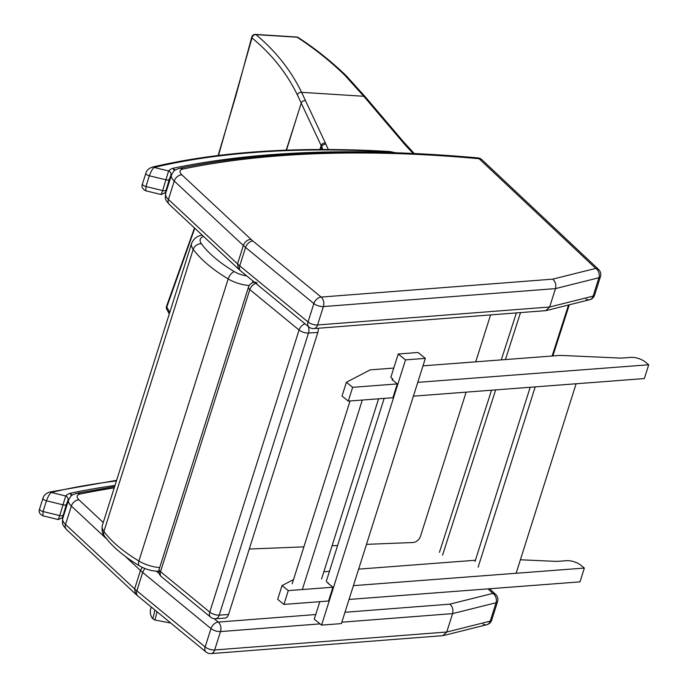 <?xml version="1.0" encoding="UTF-8"?>
<svg xmlns="http://www.w3.org/2000/svg" width="688" height="688" viewBox="0 0 688 688"><rect width="100%" height="100%" fill="white"/><g stroke="black" fill="none" stroke-linecap="round" stroke-linejoin="round"><path stroke-width="1.03" d="M194.781 228.253L166.823 306.986A3.5 0.963 -160.1 0 1 166.513 306.341A3.5 0.963 -160.1 0 1 166.522 306.323L194.48 227.969M166.745 309.222A3.5 2.563 -27.7 0 1 166.711 309.17A3.5 2.563 -27.7 0 1 166.823 306.986L169.738 312.524M218.492 155.445L251.989 37.952A3.5 1.789 -165.1 0 1 251.782 36.997A3.5 3.5 0 0 1 255.394 34.4L296.605 37.014A3.5 1.703 93.6 0 1 297.13 37.221C313.461 47.868 328.64 59.839 342.658 73.143A137.032 58.454 -171.8 0 1 345.127 75.603L363.78 96.268L401.448 140.593A136.637 54.197 -162.4 0 1 401.904 141.135A251.584 99.786 17.6 0 0 413.264 153.45M345.127 75.603A3.5 2.778 -43.8 0 1 346.752 76.316L365.474 97.068A3.5 2.718 -40.4 0 0 363.78 96.268L301.619 92.33C290.861 70.253 275.621 51.024 255.919 34.615A3.5 2.984 130.5 0 0 251.989 37.952C271.588 54.051 286.715 73.031 297.362 94.884L321.158 145.581A140.137 55.582 -162.4 0 1 321.7 146.776A873.528 346.477 17.6 0 0 322.896 149.494M286.492 150.165L295.857 120.09L286.191 150.173M298.36 37.616A3.5 2.726 123.6 0 0 298.317 37.591A3.5 2.726 123.6 0 0 297.13 37.221L255.919 34.615A3.5 1.703 -86.4 0 0 255.394 34.4M313.926 328.589L313.926 328.589A7.009 4.592 -94.4 0 0 317.564 324.968A7.009 2.778 -162.4 0 1 308.043 321.967A7.009 4.575 129.4 0 0 308.938 327.015A7.009 7.009 0 0 0 313.926 328.589L545.756 310.641L549.652 307.003L317.564 324.968L323.386 306.573A7.009 4.592 -94.4 0 0 321.15 297.07A7.009 4.575 129.4 0 0 313.866 303.563A7.009 2.778 17.6 0 0 323.386 306.573L555.474 288.607L549.652 307.003L593.108 296.132A7.009 5.409 76 0 1 589.642 299.719L589.642 299.719A7.009 5.409 76 0 1 586.004 299.056M552.696 279.147L321.15 297.07L252.849 240.955A7.009 4.575 129.4 0 0 245.573 247.448A47.3 18.757 17.6 0 1 243.346 245.504L237.523 263.9L238.409 268.956L240.637 270.9A7.009 4.575 129.4 0 1 239.742 265.843A47.3 18.757 -162.4 0 1 237.523 263.9L168.422 199.434A7.009 4.945 133 0 0 169.308 204.482L169.308 204.482C165.146 199.288 164.982 199.83 165.645 193.423A19.273 7.645 -162.4 0 0 168.422 199.434L174.245 181.039L243.346 245.504C244.859 241.772 247.396 239.708 250.957 239.304L181.856 174.829A7.009 4.945 133 0 0 174.245 181.039A19.273 7.645 17.6 0 1 171.467 175.027C174.52 169.394 174.718 170.005 180.118 168.199L183.343 168.956A839.085 332.82 -162.4 0 1 479.106 158.73A7.009 4.962 -46.8 0 1 481.961 159.762L481.961 159.762A7.009 7.009 0 0 0 477.799 157.887A7.009 3.113 95.2 0 1 479.106 158.73L595.713 268.397A7.009 5.409 76 0 1 598.93 277.737A7.009 2.778 17.6 0 0 600.452 276.636A7.009 7.009 0 0 0 598.569 269.421L598.569 269.421A7.009 4.962 133.2 0 0 595.713 268.397L552.696 279.147C555.44 281.538 556.368 284.686 555.474 288.607L598.93 277.737L593.108 296.132A7.009 2.778 -162.4 0 0 594.63 295.04A7.009 7.009 0 0 1 589.642 299.719L546.358 310.546M477.799 157.887C363.29 147.619 264.029 151.068 180.024 168.216L180.118 168.199M211.035 653.6L211.035 653.6A7.009 4.592 -94.4 0 0 214.673 649.979A7.009 2.778 -162.4 0 1 205.153 646.978A7.009 4.575 129.4 0 0 206.047 652.026A7.009 7.009 0 0 0 211.035 653.6L442.866 635.652L446.761 632.014L214.673 649.979L220.495 631.584A7.009 4.592 -94.4 0 0 218.259 622.081A7.009 4.575 129.4 0 0 210.984 628.574A7.009 2.778 17.6 0 0 220.495 631.584L320.04 623.878M125.319 556.394L140.455 570.515L134.633 588.911L135.519 593.968L137.746 595.911A7.009 4.575 129.4 0 1 136.86 590.854A47.3 18.757 -162.4 0 1 134.633 588.911L65.532 524.445A7.009 4.945 133 0 0 66.418 529.493L66.418 529.493C62.264 524.299 62.092 524.841 62.754 518.434A19.273 7.645 -162.4 0 0 65.532 524.445L71.354 506.05L106.829 539.143M495.678 594.432L495.678 594.432A7.009 4.962 133.2 0 0 492.823 593.409A7.009 5.409 76 0 1 496.039 602.748A7.009 2.778 17.6 0 0 497.562 601.656A7.009 7.009 0 0 0 495.678 594.432L489.632 588.747M77.133 493.227L80.453 493.967A839.085 332.82 -162.4 0 1 114.217 487.904M145.048 568.572A7.009 4.575 129.4 0 0 142.683 572.459A47.3 18.757 17.6 0 1 140.455 570.515L142.253 567.359M487.998 588.876L492.823 593.409L449.814 604.159C452.549 606.549 453.478 609.697 452.584 613.619L446.761 632.014L490.217 621.144A7.009 5.409 76 0 1 486.76 624.73L486.76 624.73A7.009 5.409 76 0 1 483.114 624.068M305.025 323.807A7.009 4.575 129.4 0 0 299.065 330.034A7.009 2.778 17.6 0 0 308.499 333.044A7.009 4.524 -93.9 0 0 308.319 326.508M215.576 618.753A7.009 4.524 -93.9 0 0 219.205 615.132A7.009 2.778 -162.4 0 1 209.763 612.122A7.009 4.575 129.4 0 0 210.648 617.179A7.009 7.009 0 0 0 215.576 618.753L224.916 618.125A7.009 4.524 -93.9 0 0 228.545 614.504L317.847 332.416A7.009 4.524 -93.9 0 0 318.209 328.253M254.457 282.252A7.009 7.009 0 0 0 248.488 287.111A7.009 2.778 17.6 0 0 249.83 289.588A7.009 4.575 -50.6 0 1 255.79 283.353M257.106 283.095A7.009 4.524 -93.9 0 0 254.698 282.235M160.528 571.668A7.009 2.778 -162.4 0 1 159.186 569.2A7.009 7.009 0 0 0 161.422 576.725A7.009 4.575 -50.6 0 1 160.528 571.668L249.83 289.588L299.065 330.034L209.763 612.122L160.528 571.668M466.129 392.143L420.54 536.15A7.009 4.756 -48.9 0 1 413.092 542.505L366.472 544.363M475.726 361.828L490.578 314.915M249.271 549.033L303.872 546.857M332.08 545.739L337.602 545.515M568.52 305.008L552.12 356.014M569.303 304.81L552.86 355.954M154.877 609.981A8.523 0.499 101.6 0 1 152.573 618.598L154.731 619.957A9.4 0.55 -78.4 0 0 156.976 611.709M530.181 387.267L475.047 561.434M576.114 383.766L516.31 572.683M478.143 567.127L535.204 386.88M378.589 398.808L321.537 579.038M302.514 588.945L362.309 400.046M350.054 400.984L292.185 583.794M319.825 601.673L314.27 619.217L321.563 625.108L405.524 359.884L398.232 353.993L390.827 377.377L392.917 379.062L392.573 380.129M384.179 398.378L326.284 581.274L328.219 583.424M321.563 625.108L341.394 623.595L425.356 358.379L418.055 352.488L398.232 353.993M425.356 358.379L405.524 359.884M328.365 582.96L327.703 583.011L332.915 587.217L328.546 601.011L283.92 604.408L288.289 590.614L282.037 585.565L293.509 579.588M332.915 587.217L288.289 590.614M349.04 599.454L353.4 585.651L584.353 568.073L579.984 581.867L349.04 599.454M520.395 559.774L554.476 561.305A28.027 11.12 17.6 0 0 558.983 561.253L566.525 560.677A10.509 4.171 -162.4 0 1 580.706 565.123L584.353 568.073M323.833 571.788L329.423 571.367M358.629 569.139L475.417 560.247M283.92 604.408L277.668 599.36L282.037 585.565M392.728 379.664L392.065 379.716L397.277 383.921L352.652 387.318L348.283 401.113L342.031 396.064L346.391 382.27L370.23 369.86L393.777 368.071M397.277 383.921L392.908 397.716L348.283 401.113M417.762 382.356L413.393 396.159L644.346 378.572L648.715 364.778L417.762 382.356M422.991 365.844L558.312 355.541A28.027 11.12 -162.4 0 1 562.818 355.49L618.839 358.009A28.027 11.12 17.6 0 0 623.345 357.958L630.879 357.382A10.509 4.171 -162.4 0 1 645.06 361.828L648.715 364.778M352.652 387.318L346.391 382.27M72.128 495.248L70.176 493.27L71.38 495.833M114.999 485.444A844.348 334.901 17.6 0 0 70.176 493.27A29.696 11.773 17.6 0 0 65.704 495.988L59.761 515.596L43.052 511.528L46.449 500.795C48.108 496.383 49.699 493.606 51.222 492.462A3.5 2.683 -103.4 0 0 49.441 492.118C45.89 493.373 43.722 495.42 42.957 498.258L42.957 498.258A3.5 1.393 -162.4 0 1 42.966 498.232L39.56 508.991C38.416 511.82 39.551 514.099 42.966 515.828L43.052 511.528A3.5 1.393 -162.4 0 1 39.56 508.991M116.418 480.938A744.502 295.298 -162.4 0 0 51.222 492.462L65.704 495.988A3.5 3.173 39.2 0 1 67.966 500.305A26.187 10.389 -162.4 0 1 68.757 499.522M42.957 498.258A3.5 1.393 -162.4 0 0 46.449 500.795L63.158 504.863A3.5 1.393 17.6 0 0 66.332 504.485L67.966 500.305M62.049 518.21A3.5 3.173 -140.8 0 0 62.634 517.17L66.332 504.485M62.935 515.217A3.5 1.393 17.6 0 1 59.761 515.596L58.428 518.984M175.019 170.237L173.066 168.259L174.27 170.822M395.789 152.77L394.577 152.727M390.801 152.014A3.5 1.342 -82.7 0 0 390.277 151.601L388.72 151.455A3.5 1.737 93.3 0 1 389.485 151.893A10.509 4.171 -162.4 0 1 390.801 152.014A15.059 5.977 -162.4 0 1 393.785 152.538A844.348 334.901 17.6 0 0 173.066 168.259A29.696 11.773 17.6 0 0 168.594 170.977L162.643 190.585L145.942 186.517A3.5 1.393 -162.4 0 1 142.45 183.98C141.307 186.809 142.442 189.088 145.856 190.817L145.942 186.517L149.339 175.784C150.999 171.372 152.59 168.594 154.112 167.451A3.5 2.683 -103.4 0 0 152.332 167.107C148.771 168.362 146.613 170.409 145.847 173.247L145.847 173.247A3.5 1.393 -162.4 0 1 145.856 173.221M389.485 151.893A744.502 295.298 -162.4 0 0 154.112 167.451L168.594 170.977A3.5 3.173 39.2 0 1 170.856 175.294A26.187 10.389 -162.4 0 1 171.647 174.511M142.45 183.98L145.847 173.247A3.5 1.393 -162.4 0 0 149.339 175.784L166.04 179.852A3.5 1.393 17.6 0 0 169.214 179.473L170.856 175.294M164.939 193.199A3.5 3.173 -140.8 0 0 165.524 192.158L169.214 179.473M165.817 190.206A3.5 1.393 17.6 0 1 162.643 190.585L161.319 193.973M295.857 120.09L301.224 103.148A3.5 3.019 154.8 0 1 305.472 100.62L301.619 92.33A3.5 3.01 154.1 0 0 297.362 94.884M328.296 149.511A870.028 345.092 -162.4 0 1 325.957 144.282A143.646 56.975 17.6 0 0 325.407 143.052L305.472 100.62M325.957 144.282A3.5 3.036 156.5 0 0 321.7 146.776L320.832 149.502M325.407 143.052A3.5 3.019 154.8 0 0 321.158 145.581L319.911 149.502M342.658 73.143A3.5 2.718 -46.5 0 1 344.172 73.754A3.5 2.718 -46.5 0 1 344.232 73.814M296.605 37.014A3.5 3.5 0 0 1 298.317 37.591C313.831 47.584 329.113 59.641 344.172 73.754L346.752 76.316A3.5 2.778 -43.8 0 1 346.804 76.377M401.448 140.593A3.5 2.718 -40.4 0 1 403.151 141.393A3.5 2.718 -40.4 0 1 403.357 141.694M401.904 141.135A3.5 2.735 -39.9 0 1 403.624 141.952L365.474 97.06M308.043 321.967L239.742 265.843L245.573 247.448L313.866 303.563L308.043 321.967M181.856 174.829A12.264 4.868 -162.4 0 1 183.343 168.956M252.849 240.955A40.291 15.979 -162.4 0 1 250.957 239.304M205.153 646.978L136.86 590.854L142.683 572.459L210.984 628.574L205.153 646.978M443.468 635.557L486.76 624.73A7.009 7.009 0 0 0 491.739 620.051A7.009 2.778 -162.4 0 1 490.217 621.144L496.039 602.748L452.584 613.619L341.841 622.193M103.26 522.51L78.965 499.841A7.009 4.945 133 0 0 71.354 506.05A19.273 7.645 17.6 0 1 68.576 500.038C71.629 494.405 71.827 495.016 77.228 493.21M78.965 499.841A12.264 4.868 -162.4 0 1 80.453 493.967M315.749 614.539L218.259 622.081L214.14 618.701M159.246 573.594L156.331 571.203M449.814 604.159L344.972 612.277M228.545 614.504L219.205 615.132L308.499 333.044L317.847 332.416M159.435 571.264C152.512 571.324 145.847 569.518 139.449 565.846C126.214 557.882 115.765 549.488 108.111 540.673L104.524 536.15A7.009 5.667 -35.9 0 1 103.922 531.428A28.027 11.12 -162.4 0 1 102.34 525.426L191.634 243.337A28.027 11.12 17.6 0 0 193.216 249.34A115.911 45.976 17.6 0 0 228.192 278.932A21.018 8.342 17.6 0 0 249.228 285.511M139.449 565.846A7.009 3.328 -59 0 1 138.899 561.021A115.911 45.976 -162.4 0 1 103.922 531.428L193.216 249.34A7.009 5.667 -35.9 0 1 201.446 243.819A21.018 8.342 -162.4 0 1 203.536 236.423M159.702 567.583A21.018 8.342 -162.4 0 1 138.899 561.021L228.192 278.932A7.009 3.328 -59 0 1 234.307 271.631A108.91 43.198 -162.4 0 1 201.446 243.819M252.797 282.63A7.009 4.326 -92.3 0 0 252.668 280.79M246.665 275.854A14.018 5.556 -162.4 0 1 234.307 271.631M516.378 312.92L501.285 359.884M491.542 390.208L439.443 552.309M520.506 312.601L505.413 359.575M495.67 389.89L442.573 555.113M63.391 516.404A26.187 10.389 17.6 0 0 62.634 517.17M166.281 191.393A26.187 10.389 17.6 0 0 165.524 192.158M169.282 313.952L166.711 309.161A3.5 3.5 0 0 1 166.513 306.341M251.774 37.032L236.044 95.236L218.113 155.497M414.228 153.493L403.624 141.952M308.938 327.015L240.637 270.9M481.961 159.762L598.569 269.421M600.452 276.636L594.63 295.04M238.409 268.956L169.308 204.482M171.467 175.027L165.645 193.423M206.047 652.026L137.746 595.911M114.629 486.588L77.176 493.219M497.562 601.656L491.739 620.051M135.519 593.968L66.418 529.493M68.576 500.038L62.754 518.434M161.422 576.725L210.648 617.179M248.488 287.111L159.186 569.2M104.524 536.15C102.331 533.948 101.6 530.379 102.34 525.426M202.203 235.133C197.215 235.864 193.698 238.598 191.634 243.337M170.796 623.061L154.731 619.957M151.334 607.074A11.386 11.386 0 0 0 152.573 618.598M116.607 480.336L49.441 492.118M63.098 517.333L58.291 519.56L42.966 515.828M390.277 151.601L396.469 152.942M388.72 151.455C297.422 146.26 218.629 151.48 152.332 167.107M165.989 192.322L161.181 194.549L145.856 190.817"/></g></svg>
